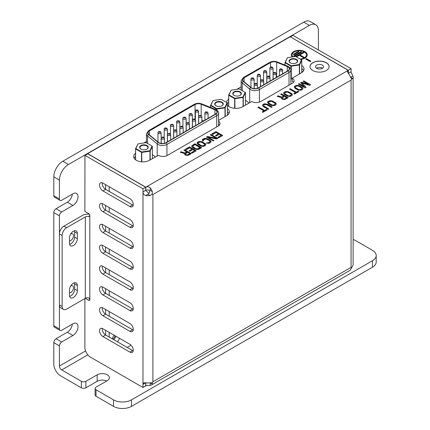 <?xml version="1.0" encoding="UTF-8"?>
<svg xmlns="http://www.w3.org/2000/svg" width="430" height="430" viewBox="0 0 430 430"><rect width="100%" height="100%" fill="white"/><g stroke="black" fill="none" stroke-linecap="round" stroke-linejoin="round"><path stroke-width="0.64" d="M318.394 49.81A3.187 1.838 120 0 0 318.415 49.434L318.415 30.584A12.739 7.353 120 0 0 315.781 24.752A12.739 7.353 120 0 0 309.412 25.381L68.44 164.502A12.739 7.353 120 0 0 59.431 180.105L53.804 176.854A12.739 7.353 -60 0 1 62.812 161.255L303.779 22.129A12.739 7.353 -60 0 1 310.148 21.5L315.781 24.752M113.482 399.846L96.03 389.768L96.03 396.267L113.482 406.345L113.482 399.846A12.739 7.353 0 0 0 131.499 399.846L372.466 260.72A12.739 7.353 0 0 0 376.196 255.522A12.739 7.353 0 0 0 372.466 250.319L355.013 240.246A3.187 1.838 0 0 0 353.127 239.72M53.804 176.854L53.804 195.709L59.431 198.961A3.187 1.838 120 0 0 60.092 200.418A3.187 1.838 120 0 0 61.684 200.262L72.944 193.758A7.165 4.139 120 0 1 76.529 193.403A7.165 4.139 120 0 1 77.626 199.144A7.165 4.139 120 0 1 72.944 205.459L61.684 211.963A3.187 1.838 120 0 0 59.431 215.865L53.804 212.613A3.187 1.838 -60 0 1 56.056 208.711L67.316 202.213A7.165 4.139 120 0 0 72.347 194.102M53.804 212.613L53.804 325.73L59.431 328.982A3.187 1.838 120 0 0 60.092 330.439A3.187 1.838 120 0 0 61.684 330.283L72.944 323.779A7.165 4.139 120 0 1 76.529 323.425A7.165 4.139 120 0 1 77.626 329.17A7.165 4.139 120 0 1 72.944 335.486L67.316 332.234A7.165 4.139 120 0 0 72.347 324.123M60.092 330.439L54.459 327.192A3.187 1.838 -60 0 1 53.804 325.73M53.804 342.635L53.804 364.086A9.557 5.515 -120 0 0 60.56 375.793L81.388 387.817L81.388 381.319L61.684 369.94A3.187 1.838 60 0 1 59.431 366.037L59.431 345.887L53.804 342.635A3.187 1.838 -60 0 1 56.056 338.733L67.316 332.234M60.092 200.418L54.459 197.166A3.187 1.838 -60 0 1 53.804 195.709M59.431 198.961L59.431 180.105M72.944 335.486L61.684 341.984A3.187 1.838 120 0 0 59.431 345.887M59.431 328.982L59.431 215.865M69.456 240.95A3.983 2.3 120 0 0 73.508 235.694A3.983 2.3 120 0 0 72.681 233.866A3.983 2.3 120 0 0 70.638 234.097M69.456 292.959A3.983 2.3 120 0 0 73.508 287.702A3.983 2.3 120 0 0 72.681 285.88A3.983 2.3 120 0 0 70.638 286.106M112.87 339.162A3.983 2.3 120 0 0 115.03 335.728A3.983 2.3 120 0 1 112.87 339.162M81.388 381.319A3.187 1.838 0 0 0 85.892 381.319L97.153 374.815A7.165 4.139 0 0 1 104.963 373.917A7.165 4.139 0 0 1 109.387 377.739A7.165 4.139 0 0 1 107.29 380.668L96.03 387.167A3.187 1.838 0 0 0 95.094 388.467A3.187 1.838 0 0 0 96.03 389.768M106.694 381.012A7.165 4.139 0 0 0 97.153 381.319L85.892 387.817A3.187 1.838 180 0 1 81.388 387.817M96.03 396.267A3.187 1.838 180 0 1 95.094 394.971L95.094 388.467M376.196 255.522L376.196 262.021A12.739 7.353 180 0 1 372.466 267.224L131.499 406.345A12.739 7.353 180 0 1 113.482 406.345M105.597 184.658L105.597 189.34L132.623 204.943A4.778 2.757 -120 0 0 133.241 205.234M105.597 205.459L105.597 210.141L132.623 225.745A4.778 2.757 -120 0 0 133.241 226.035M105.597 226.266L105.597 230.948L132.623 246.546A4.778 2.757 -120 0 0 133.241 246.841M105.597 247.067L105.597 251.749L132.623 267.352A4.778 2.757 -120 0 0 133.241 267.643M105.597 267.874L105.597 272.555L132.623 288.154A4.778 2.757 -120 0 0 133.241 288.444M105.597 288.675L105.597 293.357L132.623 308.96A4.778 2.757 -120 0 0 133.241 309.251M105.597 309.482L105.597 314.158L132.623 329.762A4.778 2.757 -120 0 0 133.241 330.052M105.597 330.283L105.597 334.965L132.623 350.568A4.778 2.757 -120 0 0 133.241 350.858M115.896 336.228A5.574 3.22 -60 0 1 113.778 339.684M109.204 186.738L109.204 191.42M109.204 207.54L109.204 212.221M109.204 228.346L109.204 233.028M109.204 249.147L109.204 253.829M109.204 269.954L109.204 274.636M109.204 290.755L109.204 295.437M109.204 311.562L109.204 316.238M109.204 332.363L109.204 337.045M127.221 347.445L131.069 345.22M112.284 338.824A5.574 3.22 -60 0 1 114.224 335.26M119.497 338.308A5.574 3.22 -60 0 1 117.379 341.764M228.142 114.622L227.4 114.192M152.365 154.499L155.3 156.923M148.877 134.418L158.519 142.373A4.778 2.757 0 0 0 165.813 142.744L215.597 113.998A4.778 2.757 0 0 0 216.994 112.047A4.778 2.757 0 0 0 214.957 109.79L201.181 104.221A4.778 2.757 0 0 0 195.064 104.533L149.409 130.887A4.778 2.757 0 0 0 148.011 132.838A4.778 2.757 0 0 0 148.877 134.418M201.858 120.099L203.723 120.852M141.029 149.124A3.983 2.3 180 0 1 139.97 147.56A3.983 2.3 180 0 1 142.427 145.437A3.983 2.3 180 0 1 146.764 145.937A3.983 2.3 180 0 1 147.931 147.56A3.983 2.3 180 0 1 146.877 149.124M140.911 149.059L140.911 149.059A4.3 2.483 180 0 1 140.911 145.544A4.3 2.483 180 0 1 146.99 145.544A4.3 2.483 180 0 1 146.99 149.059A4.3 2.483 180 0 1 140.911 149.059M227.094 102.727L221.16 99.298L213.054 100.556L210.883 105.232L216.817 108.656L224.922 107.403L227.094 102.727L227.362 102.877L227.4 115.245M215.951 105.732L215.951 105.732A4.3 2.483 180 0 1 215.951 102.222A4.3 2.483 180 0 1 222.03 102.222A4.3 2.483 180 0 1 222.03 105.732A4.3 2.483 180 0 1 215.951 105.732M152.059 146.049L146.125 142.62L138.019 143.878L135.848 148.554L141.782 151.983L149.882 150.726L152.059 146.049L152.322 146.2L152.365 158.622M213.054 100.556L210.576 105.447L210.576 107.462M210.883 105.232L210.576 105.447M210.662 107.495L210.619 105.468M210.662 105.624L216.591 109.048L216.591 109.989M216.817 108.656L216.591 109.048M216.903 110.188L216.747 109.005M216.903 109.096L225.003 107.844L224.922 107.403M225.116 107.71L227.4 103.033M225.229 107.71L225.229 116.551M225.003 107.844L225.003 116.68M216.064 105.796A3.983 2.3 180 0 1 215.011 104.237A3.983 2.3 180 0 1 217.467 102.114A3.983 2.3 180 0 1 221.805 102.614A3.983 2.3 180 0 1 222.971 104.237A3.983 2.3 180 0 1 221.912 105.796M138.019 143.878L135.541 148.769L135.541 159.745M135.848 148.554L135.541 148.769M135.622 159.804L135.579 148.791M135.622 148.947L141.556 152.37L141.556 161.809M141.782 151.983L141.556 152.37M141.862 161.83L141.706 152.327M141.862 152.419L149.968 151.166L149.882 150.726M150.081 151.037L152.365 146.356M150.194 151.037L150.194 159.874M149.968 151.166L149.968 160.003M302.79 71.751L301.774 71.165M245.476 100.131L249.034 103.066M290.884 78.867L292.228 78.819M243.584 81.367L251.002 87.483A4.778 2.757 0 0 0 258.296 87.854L287.896 70.762A4.778 2.757 0 0 0 289.293 68.811A4.778 2.757 0 0 0 287.256 66.553L276.662 62.269A4.778 2.757 0 0 0 270.54 62.576L244.122 77.835A4.778 2.757 0 0 0 242.719 79.786A4.778 2.757 0 0 0 243.584 81.367M301.468 59.851L295.534 56.427L287.428 57.679L285.257 62.361L291.191 65.785L299.296 64.532L301.468 59.851L301.736 60.006L301.774 72.589M301.774 60.157L299.602 64.839L299.602 73.869M291.277 78.964L291.277 66.22L299.377 64.968L299.377 74.003M299.377 64.968L299.296 64.532M291.277 66.22L290.965 66.172L290.965 78.916M290.965 66.172L285.036 62.748L285.036 65.097M285.036 62.748L284.95 65.064M287.428 57.679L284.95 62.57M290.325 62.861L290.325 62.861A4.3 2.483 180 0 1 290.325 59.351A4.3 2.483 180 0 1 296.404 59.351A4.3 2.483 180 0 1 296.404 62.861A4.3 2.483 180 0 1 290.325 62.861M245.165 92.359L239.236 88.929L231.13 90.182L228.959 94.863L234.893 98.287L242.993 97.035L245.165 92.359L245.433 92.509L245.476 105.124M240.101 91.853A4.3 2.483 180 0 1 240.101 95.363A4.3 2.483 180 0 1 234.022 95.363L234.022 95.363A4.3 2.483 180 0 1 234.022 91.853A4.3 2.483 180 0 1 240.101 91.853M291.191 65.785L291.121 66.134M290.438 62.925A3.983 2.3 180 0 1 289.385 61.366A3.983 2.3 180 0 1 291.841 59.243A3.983 2.3 180 0 1 296.179 59.738A3.983 2.3 180 0 1 297.345 61.366A3.983 2.3 180 0 1 296.286 62.925M231.13 90.182L228.652 95.078L228.652 106.409M228.959 94.863L228.652 95.078M228.733 106.468L228.69 95.1M228.733 95.256L234.667 98.68L234.667 108.301M234.893 98.287L234.667 98.68M234.974 108.322L234.818 98.637M234.974 98.728L243.079 97.47L242.993 97.035M243.192 97.341L245.476 92.665M243.305 97.341L243.305 106.377M243.079 97.47L243.079 106.506M234.135 95.428A3.983 2.3 180 0 1 233.081 93.869A3.983 2.3 180 0 1 235.538 91.746A3.983 2.3 180 0 1 239.875 92.246A3.983 2.3 180 0 1 241.042 93.869A3.983 2.3 180 0 1 239.988 95.428M207.502 136.482L206.491 137.068L213.248 140.97L213.925 140.578L208.174 137.261L216.736 138.954L217.752 138.369L210.996 134.466L210.318 134.859L216.215 138.261L207.502 136.482L206.717 137.197M351.073 80.12L351.073 267.352L152.892 381.77L152.892 194.537L351.073 80.12L351.686 78.953L350.531 77.206A7.009 4.047 60 0 0 348.364 73.46L347.435 71.59L348.257 70.305L290.153 36.76L87.693 153.65L145.797 187.195C147.35 186.421 148.818 186.647 150.188 187.878A7.009 4.047 60 0 1 152.349 191.624L152.188 194.134L150.097 195.526L147.936 194.279C149.301 193.403 149.796 192.248 149.43 190.812L150.188 190.377L150.188 187.878M218.585 121.201A6.369 3.676 180 0 1 219.999 123.507A6.369 3.676 180 0 1 218.134 126.108L167.463 155.364A6.369 3.676 180 0 1 158.455 155.364L149.447 160.304A9.234 5.332 0 0 1 139.379 161.46A9.234 5.332 0 0 1 133.682 156.536A9.234 5.332 0 0 1 135.541 153.322M227.4 108.629A9.234 5.332 0 0 1 229.394 111.934A9.234 5.332 0 0 1 226.691 115.708L218.585 120.384M144.136 142.932A6.369 3.676 180 0 1 144.942 142.362L146.42 141.508M301.774 65.468A9.557 5.515 0 0 1 304.031 69.031A9.557 5.515 0 0 1 301.237 72.928L292.228 78.131A6.369 3.676 180 0 1 294.093 80.732A6.369 3.676 180 0 1 292.228 83.334L260.698 101.534A6.369 3.676 180 0 1 251.69 101.534L242.681 106.737A9.557 5.515 0 0 1 227.4 105.329M237.22 89.241A6.369 3.676 180 0 1 238.177 88.532L241.128 86.828M228.652 99.26A9.557 5.515 0 0 0 226.411 102.329M312.787 70.498A9.557 5.515 0 0 0 323.199 71.697A9.557 5.515 0 0 0 329.1 66.596A9.557 5.515 0 0 0 326.3 62.699A9.557 5.515 0 0 0 315.889 61.501A9.557 5.515 0 0 0 309.987 66.596A9.557 5.515 0 0 0 312.787 70.498M304.37 86.72L299.033 83.64L298.356 84.033L305.133 87.946L306.149 87.36L301.79 82.882L309.541 85.403L310.557 84.812L303.779 80.899L303.102 81.291L308.439 84.371L301.521 82.205L300.618 82.727L304.37 86.849L299.033 83.769L298.468 84.097M302.424 89.51L303.01 88.671L302.532 87.618L298.925 85.532L296.356 85.355L294.743 86.118L294.158 86.957L295.243 88.494L298.237 90.096L300.812 90.273L302.424 89.51M294.518 94.079L298.807 91.595L298.087 91.181L296.281 92.224L290.223 88.725L289.546 89.118L295.603 92.617L293.792 93.659L294.518 94.079M291.803 95.643L292.389 94.804L291.911 93.745L288.304 91.665L285.735 91.488L284.123 92.251L283.537 93.084L284.622 94.627L287.616 96.229L290.191 96.406L291.803 95.643M283.762 95.954L281.838 97.062L277.909 95.836L277.119 96.293L281.451 97.621L281.526 98.578L282.424 99.228L284.767 99.54L288.186 97.728L281.408 93.815L280.731 94.208L283.762 96.083L281.838 97.196L277.909 95.965L277.264 96.341M275.759 104.904L276.345 104.065L275.866 103.012L272.265 100.926L269.691 100.749L268.078 101.512L267.492 102.351L268.578 103.888L271.577 105.49L274.147 105.667L275.759 104.904M263.606 106.758L268.078 109.338L268.755 108.946L263.821 105.968L263.665 105.226L264.423 104.619L266.304 104.533L271.47 107.382L272.147 106.989L267.675 104.409L265.009 103.786L263.558 104.119L262.687 104.791L262.649 105.812L263.606 106.758M262.88 112.337L267.175 109.86L266.455 109.446L264.644 110.489L258.586 106.989L257.909 107.382L263.966 110.881L262.16 111.924L262.88 112.337M300.715 59.415A7.96 4.596 0 0 0 307.235 54.895A7.96 4.596 0 0 0 304.908 51.648A7.96 4.596 0 0 0 296.227 50.649A7.96 4.596 0 0 0 291.314 54.895A7.96 4.596 0 0 0 292.153 56.948M310.874 61.2L306.37 58.604L305.692 58.991L310.197 61.592L310.874 61.2M212.759 134.445L216.134 132.499L218.435 133.827L215.511 135.514L216.371 136.014L219.3 134.321L221.165 135.402L217.79 137.353L218.65 137.847L222.708 135.509L215.951 131.607L211.893 133.95L212.759 134.445M202.922 141.121L203.6 140.728L203.282 140.416L203.637 139.712L205.868 138.922L209.372 140.551L210.039 141.33L209.684 142.034L208.668 142.615L206.228 143.029L208.824 143.357L210.544 142.529L211.125 141.696L210.044 140.164L206.26 138.363L204.497 138.39L202.777 139.213L202.191 140.051L202.922 141.121M205.25 145.587L205.836 144.754L205.363 143.695L201.767 141.62L199.203 141.443L197.596 142.206L197.015 143.04L198.096 144.571L201.079 146.168L203.643 146.35L205.25 145.587M198.945 149.226L201.649 147.667L194.892 143.765L191.769 145.732L192.081 147.216L194.844 148.941L197.504 149.565L198.945 149.226M186.298 149.726L189.673 147.775L191.974 149.102L189.049 150.79L189.909 151.29L192.839 149.602L194.704 150.677L191.328 152.628L192.189 153.128L196.247 150.785L189.49 146.888L185.432 149.226L186.298 149.726M186.878 151.881L184.964 152.983L181.041 151.763L180.256 152.215L184.572 153.542L184.647 154.494L185.54 155.139L187.878 155.45L191.291 153.65L184.534 149.748L183.857 150.135L186.878 152.139L184.964 153.247L181.041 152.021L180.546 152.306M301.559 89.01L300.059 89.709L298.775 89.617L295.453 87.704L295.297 86.962L296.512 86.097L298.393 86.011L301.709 87.924L301.865 88.666L300.656 89.66L299.43 89.87L298.081 89.483L295.921 88.231L295.249 87.322M290.938 95.143L289.438 95.842L288.154 95.75L284.837 93.837L284.988 92.751L286.488 92.052L287.772 92.138L291.088 94.057L291.244 94.799L290.035 95.793L288.81 96.003L287.46 95.616L285.3 94.364L284.628 93.455M282.478 97.696L284.628 96.454L286.788 97.701L284.16 99.056L282.666 98.583L282.478 97.696M274.894 104.404L273.394 105.103L272.109 105.011L268.793 103.098L268.637 102.356L269.846 101.491L271.728 101.405L275.05 103.318L275.205 104.06L273.991 105.054L272.771 105.264L271.421 104.877L269.255 103.625L268.583 102.716M300.016 59.012A7.165 4.139 0 0 0 306.44 54.895A7.165 4.139 0 0 0 304.343 51.971A7.165 4.139 0 0 0 296.533 51.073A7.165 4.139 0 0 0 292.11 54.895A7.165 4.139 0 0 0 292.938 56.83M298.936 51.842L298.264 51.45L293.308 54.309L293.986 54.701L298.936 51.842M301.64 52.1L300.962 51.713L293.76 55.873L294.432 56.26L301.64 52.1M296.421 56.937L299.275 55.287L303.44 57.69L304.117 57.303L299.952 54.895L304.117 52.492L303.44 52.1L295.743 56.545M203.487 145.609L202.272 145.813L200.923 145.426L198.101 143.405L198.456 142.701L199.95 142.007L201.923 142.362L204.744 144.383L204.39 145.087L202.895 146.044L200.923 145.689L198.767 144.442L198.101 143.405M200.111 147.56L197.488 148.904L195.521 148.549L192.694 146.528L193.054 145.824L195.08 144.652L200.111 147.818L198.085 148.99L196.865 149.194L193.366 147.565L192.694 146.528M185.599 153.612L187.738 152.376L189.893 153.623L187.276 154.972L185.787 154.499L185.599 153.612M152.892 194.537L152.188 194.134M84.882 298.56L84.882 347.445A7.96 4.596 -120 0 0 90.51 357.196L142.98 387.494L142.98 384.372L143.684 382.888L145.775 382.759A7.009 4.047 0 0 0 150.097 382.759L152.188 382.888L152.349 384.06L150.188 382.743M152.892 381.77L152.188 382.888M142.98 387.494L145.684 385.93L145.684 382.813L142.98 384.372L142.98 191.941L145.684 190.377L145.684 187.26L142.98 188.818L142.98 191.941C143.034 193.72 143.964 194.919 145.775 195.526A7.009 4.047 0 0 0 150.097 195.526M145.684 385.801L150.188 385.307A7.009 4.047 -120 0 0 151.441 384.979L349.622 270.561A7.009 4.047 -120 0 0 350.531 269.642L352.783 265.74A7.009 4.047 180 0 0 353.127 264.493L353.127 77.26A7.009 4.047 180 0 1 352.783 78.507L351.686 78.953M351.073 267.352L351.686 267.707M151.441 384.979A7.009 4.047 -120 0 0 152.349 384.06M292.97 35.394L351.073 68.676L351.073 71.799L352.783 76.013A7.009 4.047 180 0 1 353.127 77.26M352.783 78.507L350.552 77.26M145.684 190.248L145.797 187.195L348.257 70.305L348.257 73.331M149.43 190.812C148.425 189.807 147.216 189.641 145.797 190.313M145.684 190.377L148.936 193.409M63.452 309.406A6.369 3.676 120 0 1 62.135 306.488L62.135 235.495A6.369 3.676 120 0 1 66.639 227.696L85.328 216.903L85.328 298.296L88.709 300.248A1.591 0.919 -120 0 0 89.505 300.328A1.591 0.919 -120 0 0 89.832 299.597L88.892 297.92A3.187 1.838 180 0 0 85.328 298.296L66.639 309.089A6.369 3.676 120 0 1 63.452 309.406L60.754 307.842A6.369 3.676 -60 0 1 59.431 304.929L59.431 233.936A6.369 3.676 -60 0 1 63.936 226.137L82.63 215.344A7.009 4.047 180 0 1 89.376 214.291M142.98 188.818L84.946 155.386L84.882 211.442L88.709 213.651A1.591 0.919 60 0 1 89.832 215.602L89.526 216.44L88.892 216.526A3.187 1.838 180 0 0 85.328 216.903M129.919 206.502A4.778 2.757 -120 0 0 132.311 206.739A4.778 2.757 -120 0 0 133.042 202.912A4.778 2.757 -120 0 0 129.919 198.698L102.899 183.099A4.778 2.757 -120 0 0 100.507 182.863A4.778 2.757 -120 0 0 99.776 186.69A4.778 2.757 -120 0 0 102.899 190.899L129.919 206.502L132.623 204.943M129.919 227.303A4.778 2.757 -120 0 0 132.311 227.54A4.778 2.757 -120 0 0 133.042 223.713A4.778 2.757 -120 0 0 129.919 219.504L102.899 203.901A4.778 2.757 -120 0 0 100.507 203.664A4.778 2.757 -120 0 0 99.776 207.491A4.778 2.757 -120 0 0 102.899 211.7L129.919 227.303L132.623 225.745M129.919 248.11A4.778 2.757 -120 0 0 132.311 248.346A4.778 2.757 -120 0 0 133.042 244.514A4.778 2.757 -120 0 0 129.919 240.305L102.899 224.702A4.778 2.757 -120 0 0 100.507 224.465A4.778 2.757 -120 0 0 99.776 228.298A4.778 2.757 -120 0 0 102.899 232.506L129.919 248.11L132.623 246.546M129.919 268.911A4.778 2.757 -120 0 0 132.311 269.148A4.778 2.757 -120 0 0 133.042 265.321A4.778 2.757 -120 0 0 129.919 261.112L102.899 245.508A4.778 2.757 -120 0 0 100.507 245.272A4.778 2.757 -120 0 0 99.776 249.099A4.778 2.757 -120 0 0 102.899 253.308L129.919 268.911L132.623 267.352M129.919 289.718A4.778 2.757 -120 0 0 132.311 289.954A4.778 2.757 -120 0 0 133.042 286.122A4.778 2.757 -120 0 0 129.919 281.913L102.899 266.31A4.778 2.757 -120 0 0 100.507 266.073A4.778 2.757 -120 0 0 99.776 269.906A4.778 2.757 -120 0 0 102.899 274.114L129.919 289.718L132.623 288.154M129.919 310.519A4.778 2.757 -120 0 0 132.311 310.756A4.778 2.757 -120 0 0 133.042 306.929A4.778 2.757 -120 0 0 129.919 302.72L102.899 287.116A4.778 2.757 -120 0 0 100.507 286.88A4.778 2.757 -120 0 0 99.776 290.707A4.778 2.757 -120 0 0 102.899 294.915L129.919 310.519L132.623 308.96M129.919 331.32A4.778 2.757 -120 0 0 132.311 331.557A4.778 2.757 -120 0 0 133.042 327.73A4.778 2.757 -120 0 0 129.919 323.521L102.899 307.918A4.778 2.757 -120 0 0 100.507 307.681A4.778 2.757 -120 0 0 99.776 311.508A4.778 2.757 -120 0 0 102.899 315.722L129.919 331.32L132.623 329.762M129.919 352.127A4.778 2.757 -120 0 0 132.311 352.363A4.778 2.757 -120 0 0 133.042 348.536A4.778 2.757 -120 0 0 129.919 344.322L102.899 328.724A4.778 2.757 -120 0 0 100.507 328.488A4.778 2.757 -120 0 0 99.776 332.315A4.778 2.757 -120 0 0 102.899 336.523L129.919 352.127L132.623 350.568M351.073 68.676L348.37 70.24L290.298 36.84M348.37 70.24L348.37 73.358L351.073 71.799M102.275 182.804A4.778 2.757 -120 0 0 105.597 189.34L102.899 190.899M145.684 187.26L87.806 153.843L85.108 155.402M102.275 203.61A4.778 2.757 -120 0 0 105.597 210.141L102.899 211.7M102.275 224.412A4.778 2.757 -120 0 0 105.597 230.948L102.899 232.506M102.275 245.218A4.778 2.757 -120 0 0 105.597 251.749L102.899 253.308M102.275 266.019A4.778 2.757 -120 0 0 105.597 272.555L102.899 274.114M102.275 286.826A4.778 2.757 -120 0 0 105.597 293.357L102.899 294.915M102.275 307.627A4.778 2.757 -120 0 0 105.597 314.158L102.899 315.722M102.275 328.434A4.778 2.757 -120 0 0 105.597 334.965L102.899 336.523M77.335 238.682A5.574 3.22 -60 0 1 74.901 244.288A5.574 3.22 -60 0 1 70.606 245.783A5.574 3.22 -60 0 1 69.456 243.235L69.456 238.032A5.574 3.22 -60 0 1 71.885 232.42A5.574 3.22 -60 0 1 76.18 230.931A5.574 3.22 -60 0 1 77.335 233.479L77.335 238.682L74.632 237.124L74.632 231.921A5.574 3.22 -60 0 0 74.481 230.754M74.632 237.124A5.574 3.22 -60 0 1 69.606 244.401M74.481 282.763A5.574 3.22 -60 0 1 74.632 283.929L74.632 289.132A5.574 3.22 -60 0 1 69.606 296.41M77.335 285.488L77.335 290.691A5.574 3.22 -60 0 1 74.901 296.302A5.574 3.22 -60 0 1 70.606 297.791A5.574 3.22 -60 0 1 69.456 295.243L69.456 290.04A5.574 3.22 -60 0 1 71.885 284.434A5.574 3.22 -60 0 1 76.18 282.94A5.574 3.22 -60 0 1 77.335 285.488L74.632 283.929M135.541 156.445A9.234 5.332 0 0 0 134.085 158.095M228.991 113.498A9.234 5.332 0 0 0 227.4 111.746M219.397 125.071A6.369 3.676 0 0 0 218.585 124.318M293.491 82.291A6.369 3.676 0 0 0 292.228 81.254L292.228 78.131M228.652 102.378A9.557 5.515 0 0 0 227.4 103.463M303.644 70.59A9.557 5.515 0 0 0 301.774 68.59M321.737 68.644L321.737 67.8A3.983 2.3 0 0 1 322.36 68.096A3.983 2.3 0 0 1 322.57 68.225A3.983 2.3 0 0 0 322.36 68.096A3.983 2.3 0 0 0 316.518 68.225M322.36 65.102A3.983 2.3 0 0 0 318.023 64.602A3.983 2.3 0 0 0 315.561 66.731A3.983 2.3 0 0 0 316.727 68.354A3.983 2.3 0 0 0 321.065 68.854A3.983 2.3 0 0 0 323.527 66.731A3.983 2.3 0 0 0 322.36 65.102M329.095 66.661A9.557 5.515 0 0 0 326.3 62.828A9.557 5.515 0 0 0 315.937 61.619A9.557 5.515 0 0 0 309.992 66.661M145.797 385.866L145.797 382.764M301.521 82.205L300.694 82.813M308.439 84.371L301.521 82.334M303.779 80.899L303.214 81.356M310.444 84.877L303.779 81.028M301.79 82.882L306.069 87.403M302.989 88.72L301.925 87.263L298.124 85.462L295.646 85.726L294.174 87.037M301.914 88.306L301.559 89.139M295.603 92.617L293.905 93.724M298.694 91.665L298.087 91.31L296.281 92.353L290.223 88.859L289.659 89.182M292.368 94.853L291.303 93.396L287.503 91.595L285.025 91.859L283.553 93.17M291.298 94.433L290.938 95.272M288.073 97.793L281.408 93.944L280.844 94.272M281.451 97.621L281.311 98.11M286.788 97.701L284.16 99.185L282.666 98.717L282.284 97.975M276.329 104.114L275.259 102.657L271.459 100.856L268.981 101.12L267.514 102.431M275.254 103.7L274.894 104.533M272.034 107.054L266.036 103.985L263.558 104.254L262.542 105.302M268.642 109.016L264.283 106.495L263.617 105.587M263.966 110.881L262.273 111.988M267.062 109.924L266.455 109.575L264.644 110.618L258.586 107.124L258.022 107.446M292.835 56.841A7.165 4.139 180 0 1 292.11 55.024A7.165 4.139 180 0 1 292.11 54.959M306.44 54.959A7.165 4.139 180 0 1 306.44 55.024A7.165 4.139 180 0 1 300.215 59.13M307.235 54.959A7.96 4.596 0 0 0 304.908 51.777A7.96 4.596 0 0 0 296.281 50.767A7.96 4.596 0 0 0 291.314 54.959M310.761 61.27L306.37 58.733L305.805 59.055M298.823 51.906L298.264 51.578L293.421 54.373M301.527 52.164L300.962 51.842L293.873 55.938M304.005 52.557L303.44 52.229L295.856 56.609M304.005 57.367L299.952 54.895M215.951 131.607L212.119 134.079M222.482 135.638L215.951 131.87M221.165 135.402L218.015 137.482M218.435 133.827L215.736 135.643M217.526 138.498L210.996 134.73L210.544 134.988M213.699 140.712L208.174 137.261M216.215 138.261L207.502 136.745M211.092 141.787L210.044 140.422L206.26 138.627L203.788 138.89L202.229 140.218M210.039 141.33L209.99 141.948L208.668 142.878L206.491 143.142M203.433 140.825L203.282 140.416M205.798 144.846L204.755 143.48L200.966 141.68L198.493 141.943L197.048 143.206M204.744 144.383L204.696 145.007L203.487 145.867M201.423 147.796L194.892 144.023L192.189 145.587L191.646 146.329M196.021 150.919L189.49 147.146L185.658 149.355M194.704 150.677L191.554 152.757M191.974 149.102L189.27 150.925M191.065 153.779L184.534 150.005L184.083 150.269M184.572 153.542L184.465 154.085M189.893 153.623L187.276 155.23L185.787 154.762L185.405 153.892M85.565 350.95L59.431 366.037M61.684 211.963L56.056 208.711M72.944 205.459L67.316 202.213M61.684 341.984L56.056 338.733M68.44 164.502L62.812 161.255M303.779 22.129L309.412 25.381M87.817 354.852L61.684 369.94M85.892 387.817L85.892 381.319M97.153 374.815L97.153 381.319M131.499 406.345L131.499 399.846M372.466 260.72L372.466 267.224M147.571 143.459L147.571 135.987L157.219 143.942L157.219 155.816M148.613 134.525A1.274 0.855 129.5 0 0 147.571 135.987A6.369 3.676 0 0 1 146.42 133.881L148.549 130.693A1.274 0.736 -120 0 1 149.183 130.758A5.096 2.94 0 0 0 148.613 134.525L158.261 142.48A1.274 0.855 129.5 0 0 157.219 143.942A6.369 3.676 0 0 0 166.937 144.432L216.72 115.692A6.369 3.676 0 0 0 218.585 113.09C218.988 112.09 217.994 110.892 215.618 109.499L201.842 103.931C199.149 102.985 196.601 103.119 194.199 104.34L148.549 130.693M158.261 142.48A5.096 2.94 0 0 0 166.039 142.873L215.822 114.133A5.096 2.94 0 0 0 215.14 109.639L201.364 104.071A5.096 2.94 0 0 0 194.838 104.399L149.183 130.758M166.249 128.135A0.64 0.365 0 0 0 165.346 128.135A0.64 0.365 0 0 0 165.346 128.656A0.64 0.365 0 0 0 166.249 128.656A0.64 0.365 0 0 0 166.249 128.135M172.484 124.533A0.64 0.365 0 0 0 171.586 124.533A0.64 0.365 0 0 0 171.586 125.055A0.64 0.365 0 0 0 172.484 125.055A0.64 0.365 0 0 0 172.484 124.533M184.959 117.331A0.64 0.365 0 0 0 184.061 117.331A0.64 0.365 0 0 0 184.061 117.852A0.64 0.365 0 0 0 184.959 117.852A0.64 0.365 0 0 0 184.959 117.331M191.2 113.73A0.64 0.365 0 0 0 190.297 113.73A0.64 0.365 0 0 0 190.297 114.251A0.64 0.365 0 0 0 191.2 114.251A0.64 0.365 0 0 0 191.2 113.73M175.762 130.027A0.64 0.365 0 0 0 174.859 130.027A0.64 0.365 0 0 0 174.859 130.548A0.64 0.365 0 0 0 175.762 130.548A0.64 0.365 0 0 0 175.762 130.027M181.998 126.425A0.64 0.365 0 0 0 181.1 126.425A0.64 0.365 0 0 0 181.1 126.947A0.64 0.365 0 0 0 181.998 126.947A0.64 0.365 0 0 0 181.998 126.425M188.238 122.824A0.64 0.365 0 0 0 187.335 122.824A0.64 0.365 0 0 0 187.335 123.345A0.64 0.365 0 0 0 188.238 123.345A0.64 0.365 0 0 0 188.238 122.824M194.478 119.223A0.64 0.365 0 0 0 193.575 119.223A0.64 0.365 0 0 0 193.575 119.744A0.64 0.365 0 0 0 194.478 119.744A0.64 0.365 0 0 0 194.478 119.223M168.625 134.149A0.64 0.365 0 0 0 169.522 134.149A0.64 0.365 0 0 0 169.522 133.628A0.64 0.365 0 0 0 168.625 133.628A0.64 0.365 0 0 0 168.625 134.149M177.821 121.454A0.64 0.365 0 0 0 178.724 121.454A0.64 0.365 0 0 0 178.724 120.932A0.64 0.365 0 0 0 177.821 120.932A0.64 0.365 0 0 0 177.821 121.454M159.105 132.257A0.64 0.365 0 0 0 160.008 132.257A0.64 0.365 0 0 0 160.008 131.736A0.64 0.365 0 0 0 159.105 131.736A0.64 0.365 0 0 0 159.105 132.257M162.384 137.75A0.64 0.365 0 0 0 163.287 137.75A0.64 0.365 0 0 0 163.287 137.234A0.64 0.365 0 0 0 162.384 137.234A0.64 0.365 0 0 0 162.384 137.75M199.816 116.143A0.64 0.365 0 0 0 200.713 116.143A0.64 0.365 0 0 0 200.713 115.622A0.64 0.365 0 0 0 199.816 115.622A0.64 0.365 0 0 0 199.816 116.143M206.051 112.542A0.64 0.365 0 0 0 206.954 112.542A0.64 0.365 0 0 0 206.954 112.02A0.64 0.365 0 0 0 206.051 112.02A0.64 0.365 0 0 0 206.051 112.542M196.537 110.65A0.64 0.365 0 0 0 197.44 110.65A0.64 0.365 0 0 0 197.44 110.128A0.64 0.365 0 0 0 196.537 110.128A0.64 0.365 0 0 0 196.537 110.65M149.409 130.887L149.409 134.859M195.064 104.533L195.064 119.244M201.181 104.221L201.181 115.568C199.305 115.305 198.461 115.665 198.671 116.664A1.591 0.919 0 0 0 199.138 117.315A1.591 0.919 0 0 0 200.875 117.514A1.591 0.919 0 0 0 201.858 116.664L201.192 115.573M214.957 109.79L214.957 114.369M179.955 127.468A1.591 0.919 0 0 0 180.423 128.119A1.591 0.919 0 0 0 182.159 128.317A1.591 0.919 0 0 0 183.142 127.468L182.476 126.382C180.589 126.108 179.745 126.468 179.955 127.468L179.955 134.574M173.72 131.069A1.591 0.919 0 0 0 174.188 131.72A1.591 0.919 0 0 0 175.918 131.919A1.591 0.919 0 0 0 176.902 131.069L176.241 129.984C174.349 129.709 173.51 130.07 173.72 131.069L173.72 138.175M170.441 125.576A1.591 0.919 0 0 0 170.909 126.227A1.591 0.919 0 0 0 172.645 126.425A1.591 0.919 0 0 0 173.629 125.576L172.962 124.49C171.075 124.216 170.232 124.576 170.441 125.576L170.441 133.977M164.206 129.177A1.591 0.919 0 0 0 164.668 129.828A1.591 0.919 0 0 0 166.405 130.027A1.591 0.919 0 0 0 167.388 129.177L166.722 128.092C164.835 127.817 163.997 128.178 164.206 129.177L164.206 137.578M186.195 123.867A1.591 0.919 0 0 0 186.663 124.517A1.591 0.919 0 0 0 188.399 124.716A1.591 0.919 0 0 0 189.377 123.867L188.716 122.776C186.824 122.507 185.986 122.867 186.195 123.867L186.195 130.973M192.436 120.266A1.591 0.919 0 0 0 192.898 120.916A1.591 0.919 0 0 0 194.634 121.115A1.591 0.919 0 0 0 195.618 120.266L194.951 119.174C193.065 118.906 192.226 119.266 192.436 120.266L192.436 127.371M182.917 118.374A1.591 0.919 0 0 0 183.384 119.024A1.591 0.919 0 0 0 185.12 119.223A1.591 0.919 0 0 0 186.104 118.374L185.438 117.282C183.551 117.014 182.707 117.374 182.917 118.374L182.917 126.775M189.157 114.772A1.591 0.919 0 0 0 189.625 115.423A1.591 0.919 0 0 0 191.361 115.622A1.591 0.919 0 0 0 192.339 114.772L191.678 113.681C189.786 113.412 188.947 113.773 189.157 114.772L189.157 123.173M167.48 134.671A1.591 0.919 0 0 0 167.947 135.321A1.591 0.919 0 0 0 169.683 135.52A1.591 0.919 0 0 0 170.667 134.671L170 133.585C168.114 133.311 167.27 133.671 167.48 134.671L167.48 141.776M161.245 138.272A1.591 0.919 0 0 0 161.707 138.922A1.591 0.919 0 0 0 163.443 139.121A1.591 0.919 0 0 0 164.427 138.272L163.766 137.186C161.874 136.912 161.035 137.278 161.245 138.272L161.245 143.464M176.682 121.975A1.591 0.919 0 0 0 177.149 122.625A1.591 0.919 0 0 0 178.88 122.824A1.591 0.919 0 0 0 179.864 121.975L179.202 120.884C177.31 120.615 176.472 120.975 176.682 121.975L176.682 130.376M157.966 132.779A1.591 0.919 0 0 0 158.433 133.429A1.591 0.919 0 0 0 160.17 133.628A1.591 0.919 0 0 0 161.148 132.779L160.487 131.693C158.595 131.419 157.756 131.784 157.966 132.779L157.966 141.916M204.911 113.063A1.591 0.919 0 0 0 205.373 113.713A1.591 0.919 0 0 0 207.109 113.912A1.591 0.919 0 0 0 208.093 113.063L207.432 111.972C205.54 111.703 204.701 112.063 204.911 113.063L204.911 120.169M195.397 111.171A1.591 0.919 0 0 0 195.86 111.821A1.591 0.919 0 0 0 197.596 112.02A1.591 0.919 0 0 0 198.579 111.171L197.913 110.08C196.026 109.811 195.188 110.171 195.397 111.171L195.397 119.572M215.822 114.133A1.274 0.736 60 0 1 216.72 115.692L216.72 126.925M215.14 109.639A1.274 0.597 -68 0 1 215.618 109.499M201.364 104.071A1.274 0.597 -68 0 1 201.842 103.931M194.838 104.399A1.274 0.736 -120 0 0 194.199 104.34M166.039 142.873A1.274 0.736 60 0 1 166.937 144.432L166.937 155.633M242.278 90.687L242.278 82.931L249.701 89.053L249.701 102.684M243.321 81.469A1.274 0.855 129.5 0 0 242.278 82.931A6.369 3.676 0 0 1 241.128 80.824L243.256 77.642A1.274 0.736 -120 0 1 243.896 77.701A5.096 2.94 0 0 0 243.321 81.469L250.744 87.591A1.274 0.855 129.5 0 0 249.701 89.053A6.369 3.676 0 0 0 259.419 89.542L289.019 72.455A6.369 3.676 0 0 0 290.884 69.853C291.287 68.854 290.298 67.655 287.917 66.263L277.323 61.979C274.63 61.033 272.082 61.167 269.68 62.388L243.256 77.642M250.744 87.591A5.096 2.94 0 0 0 258.521 87.983L288.121 70.891A5.096 2.94 0 0 0 287.439 66.403L276.845 62.119A5.096 2.94 0 0 0 270.32 62.447L243.896 77.701M253.007 78.109A0.64 0.365 0 0 0 252.104 78.109A0.64 0.365 0 0 0 252.104 78.631A0.64 0.365 0 0 0 253.007 78.631A0.64 0.365 0 0 0 253.007 78.109M259.311 74.471A0.64 0.365 0 0 0 258.414 74.471A0.64 0.365 0 0 0 258.414 74.992A0.64 0.365 0 0 0 259.311 74.992A0.64 0.365 0 0 0 259.311 74.471M265.616 70.832A0.64 0.365 0 0 0 264.719 70.832A0.64 0.365 0 0 0 264.719 71.348A0.64 0.365 0 0 0 265.616 71.348A0.64 0.365 0 0 0 265.616 70.832M271.927 67.188A0.64 0.365 0 0 0 271.024 67.188A0.64 0.365 0 0 0 271.024 67.709A0.64 0.365 0 0 0 271.927 67.709A0.64 0.365 0 0 0 271.927 67.188M256.248 83.624A0.64 0.365 0 0 0 255.35 83.624A0.64 0.365 0 0 0 255.35 84.146A0.64 0.365 0 0 0 256.248 84.146A0.64 0.365 0 0 0 256.248 83.624M262.558 79.985A0.64 0.365 0 0 0 261.655 79.985A0.64 0.365 0 0 0 261.655 80.501A0.64 0.365 0 0 0 262.558 80.501A0.64 0.365 0 0 0 262.558 79.985M268.863 76.341A0.64 0.365 0 0 0 267.96 76.341A0.64 0.365 0 0 0 267.96 76.862A0.64 0.365 0 0 0 268.863 76.862A0.64 0.365 0 0 0 268.863 76.341M275.168 72.702A0.64 0.365 0 0 0 274.265 72.702A0.64 0.365 0 0 0 274.265 73.224A0.64 0.365 0 0 0 275.168 73.224A0.64 0.365 0 0 0 275.168 72.702M281.473 69.063A0.64 0.365 0 0 0 280.57 69.063A0.64 0.365 0 0 0 280.57 69.579A0.64 0.365 0 0 0 281.473 69.579A0.64 0.365 0 0 0 281.473 69.063M244.122 77.835L244.122 81.807M270.54 62.576L270.54 67.144M276.662 62.269L276.662 77.249M287.256 66.553L287.256 71.133M266.82 77.384A1.591 0.919 0 0 0 267.283 78.034A1.591 0.919 0 0 0 269.019 78.233A1.591 0.919 0 0 0 270.002 77.384L269.341 76.298C267.718 75.873 266.88 76.234 266.82 77.384L266.82 82.931M260.51 81.023A1.591 0.919 0 0 0 260.978 81.673A1.591 0.919 0 0 0 262.714 81.872A1.591 0.919 0 0 0 263.697 81.023L263.031 79.937C261.413 79.512 260.575 79.872 260.51 81.023L260.51 86.57M254.205 84.667A1.591 0.919 0 0 0 254.673 85.312A1.591 0.919 0 0 0 256.409 85.516A1.591 0.919 0 0 0 257.393 84.667L256.726 83.576C255.108 83.151 254.27 83.517 254.205 84.667L254.205 88.628M257.269 75.513A1.591 0.919 0 0 0 257.737 76.158A1.591 0.919 0 0 0 259.473 76.363A1.591 0.919 0 0 0 260.456 75.513L259.79 74.422C258.172 73.998 257.328 74.363 257.269 75.513L257.269 84.14M250.964 79.152A1.591 0.919 0 0 0 251.432 79.803A1.591 0.919 0 0 0 253.168 80.001A1.591 0.919 0 0 0 254.151 79.152L253.485 78.067C251.867 77.642 251.023 78.002 250.964 79.152L250.964 87.451M273.125 73.745A1.591 0.919 0 0 0 273.593 74.395A1.591 0.919 0 0 0 275.324 74.594A1.591 0.919 0 0 0 276.307 73.745L275.646 72.654C274.023 72.229 273.184 72.595 273.125 73.745L273.125 79.292M279.43 70.101A1.591 0.919 0 0 0 279.898 70.751A1.591 0.919 0 0 0 281.634 70.95A1.591 0.919 0 0 0 282.617 70.101L281.951 69.015C280.333 68.59 279.489 68.95 279.43 70.101L279.43 75.648M263.574 71.869A1.591 0.919 0 0 0 264.041 72.519A1.591 0.919 0 0 0 265.778 72.718A1.591 0.919 0 0 0 266.761 71.869L266.095 70.783C264.477 70.359 263.638 70.719 263.574 71.869L263.574 80.501M269.879 68.23A1.591 0.919 0 0 0 270.346 68.881A1.591 0.919 0 0 0 272.082 69.079A1.591 0.919 0 0 0 273.066 68.23L272.4 67.144C270.782 66.72 269.943 67.08 269.879 68.23L269.879 76.862M288.121 70.891A1.274 0.736 60 0 1 289.019 72.455L289.019 85.183M287.439 66.403A1.274 0.597 -68 0 1 287.917 66.263M276.845 62.119A1.274 0.597 -68 0 1 277.323 61.979M270.32 62.447A1.274 0.736 -120 0 0 269.68 62.388M258.521 87.983A1.274 0.736 60 0 1 259.419 89.542L259.419 102.103M350.622 77.26L352.783 76.013M152.349 191.624L150.188 190.377M145.775 195.526L147.936 194.279M88.709 300.248L89.832 299.597L89.832 215.602M290.492 36.824L293.195 35.265M89.816 215.344L88.892 216.526M66.639 227.696L63.936 226.137M62.135 235.495L59.431 233.936M77.335 233.479L74.632 231.921M77.335 290.691L74.632 289.132M62.135 306.488L59.431 304.929M144.942 142.362L144.942 142.803M238.177 88.532L238.177 89.096M150.188 385.307L150.188 382.813M183.142 132.736L183.142 127.468M176.902 136.337L176.902 131.069M173.629 138.229L173.629 125.576M167.388 141.83L167.388 129.177M189.377 129.134L189.377 123.867M195.618 125.533L195.618 120.266M186.104 131.026L186.104 118.374M192.339 127.425L192.339 114.772M170.667 139.938L170.667 134.671M164.427 143.298L164.427 138.272M179.864 134.628L179.864 121.975M161.148 143.448L161.148 132.779M198.671 123.77L198.671 116.664M201.858 121.932L201.858 116.664M208.093 118.331L208.093 113.063M198.579 123.824L198.579 111.171M146.42 142.792L146.42 133.881M218.585 113.09L218.585 125.818M270.002 81.093L270.002 77.384M263.697 84.731L263.697 81.023M257.393 88.263L257.393 84.667M260.456 86.607L260.456 75.513M254.151 88.623L254.151 79.152M276.307 77.454L276.307 73.745M282.617 73.809L282.617 70.101M266.761 82.963L266.761 71.869M273.066 79.324L273.066 68.23M241.128 90.026L241.128 80.824M290.884 69.853L290.884 84.103M290.331 36.808L293.034 35.249M87.65 153.827L84.946 155.386"/></g></svg>
